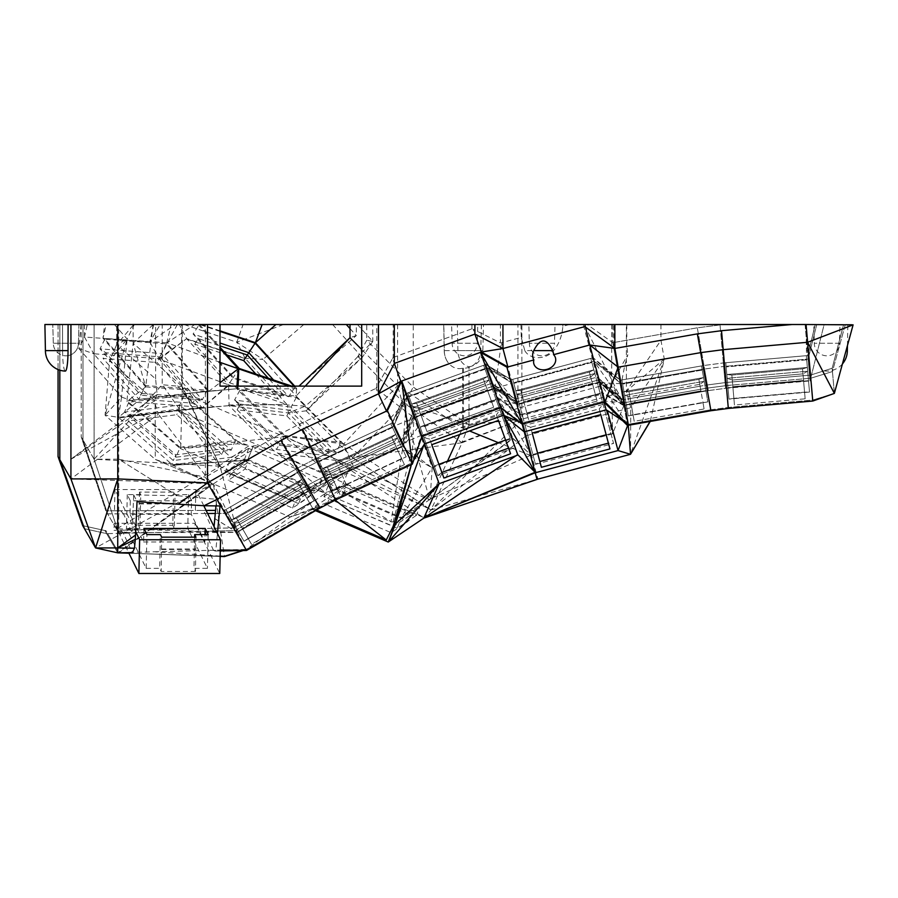 <?xml version="1.0" encoding="UTF-8"?>
<svg xmlns="http://www.w3.org/2000/svg" width="898" height="898" viewBox="0 0 898 898"><rect width="100%" height="100%" fill="white"/><g stroke="black" fill="none" stroke-linecap="round" stroke-linejoin="round"><path stroke-width="0.67" stroke-dasharray="4.49 3.37" d="M203.779 505.709L195.82 489.533L114.944 489.533L135.665 531.65M139.493 492.093L138.494 525.319L139.998 528.394L140.75 494.652L139.493 492.093L173.797 492.093L175.054 494.652L188.535 494.652L191.566 500.803L191.263 514.296L204.867 541.965L205.025 534.613M140.75 494.652L127.269 494.652L130.3 500.803L191.566 500.803M114.944 489.533L114.473 510.805L195.36 510.468L195.82 489.533M215.026 513.465L226.274 513.42L237.24 532.413L205.361 477.208L118.727 459.204L177.355 495.73L133.701 494.888L132.107 532.862L118.648 532.896L105.885 510.839L107.592 513.791L82.986 439.986L81.224 436.911L105.863 510.839L215.397 510.39M123.497 513.836L120.669 510.771L105.863 510.839L81.224 436.911L82.986 439.986L82.986 324.515L82.986 439.986L107.592 513.791L123.497 513.836L132.107 532.862M120.669 510.771L114.473 510.805M133.701 494.888L137.035 501.679M132.051 552.506L118.727 552.842L132.309 552.596L123.352 533.255L120.568 530.247L117.66 530.314L114.203 523.276L195.068 523.276L194.956 528.709L114.046 530.381L117.66 530.314L128.65 552.663M214.072 526.655L213.825 532.514L205.227 513.499L202.398 510.434L195.36 510.468M215.958 505.9L216.755 499.333L220.021 505.967M215.307 551.046L246.523 550.463L246.041 549.621L213.511 550.44L215.329 551.046L215.89 549.857L217.439 533.479M194.956 528.709L197.717 528.653L219.763 573.485M195.068 523.276L197.717 528.653L233.502 527.912L120.568 530.247M213.511 550.44L204.867 531.335L202.297 528.563M215.329 551.046L220.257 550.957L215.329 551.046M188.535 494.652L187.783 528.394L207.438 568.355L193.957 568.355L194.653 537.172M208.19 534.613L207.438 568.355M187.783 528.394L174.313 528.394L175.054 494.652M138.977 503.385L173.28 503.385L172.798 525.319L138.494 525.319M173.28 503.385L173.797 492.093M174.313 528.394L172.798 525.319M139.224 503.901L173.538 503.901M127.269 494.652L126.517 528.394L146.172 568.355L146.924 534.613M139.998 528.394L126.517 528.394M130.3 500.803L129.997 514.296L191.263 514.296M143.904 528.462L143.601 541.965L129.997 514.296M143.601 541.965L204.867 541.965M146.172 568.355L159.653 568.355L160.405 534.613M161.662 537.172L161.169 571.431L159.653 568.355M195.966 537.172L195.472 571.431L193.957 568.355M161.404 548.992L195.708 548.992M206.091 510.423L202.398 510.434M118.727 459.81L118.727 532.918M118.648 532.896L94.088 459.204L82.986 439.986L94.088 459.204L118.727 459.204L177.355 495.73M177.871 495.741L216.755 499.333M68.102 324.515L68.035 350.635A20.441 2.716 -90 0 1 65.307 371.087A20.441 2.716 90 0 1 62.602 350.635L45.416 350.635L44.9 324.515L70.931 324.515L70.931 478.915L59.829 459.697L84.468 528.697L95.57 547.915L84.468 528.697L106.649 533.625L117.739 552.842L95.57 547.915L82.695 525.622L84.468 528.697L106.649 533.625L117.739 552.842L118.727 552.842L107.637 533.625L123.352 533.255M65.307 371.087A20.441 2.716 -90 0 1 62.602 350.635L62.534 324.515L59.829 324.515L59.829 459.697L58.056 456.633L82.695 525.622L104.875 530.55L106.649 533.625L107.637 533.625L105.863 530.55L104.875 530.55L105.863 530.55L107.637 533.625L235.063 530.617L246.041 549.621L319.452 507.235L319.935 508.088M195.472 571.431L161.169 571.431M205.227 513.499L207.606 513.488M118.536 532.705L118.098 531.38L126.786 532.604L118.536 532.705L107.693 513.903L226.274 513.42L224.5 510.345L297.911 467.959L310.652 490.027L237.24 532.413L213.825 532.514M214.42 518.438L237.24 532.413L226.274 513.42L299.685 471.035L297.911 467.959L315.277 458.923L297.911 467.959L224.5 510.345L226.274 513.42L299.685 471.035L316.781 462.133L326.053 482.013L310.652 490.027L278.773 434.823L299.113 424.238L375.936 388.419L414.068 417.716L392.516 358.515L375.936 388.419L402.876 446.194L406.648 397.331L414.068 417.716L494.652 388.385L473.111 329.207L500.444 342.89L500.444 324.515L361.692 324.515L443.814 324.515L444.308 350.635A18.005 15.064 -90 0 0 446.968 360.861A18.005 15.064 -90 0 0 462.593 368.225A17.59 17.32 -90 0 0 480.789 350.635L481.384 324.515L517.922 324.515L517.922 408.242L462.593 428.155L397.578 385.657L361.692 349.479M214.431 518.326L237.24 532.413L117.29 528.821L118.031 531.156L128.414 532.593L237.24 532.413L220.785 469.093L218.124 467.847L218.932 466.141L94.088 459.204L117.29 528.821M204.867 531.335L235.063 530.617L233.502 527.912L306.914 485.526L324.504 476.367L306.914 485.526L233.502 527.912L235.063 530.617L308.474 488.231L306.914 485.526L308.474 488.231L325.828 479.206L324.504 476.367L401.327 440.548L402.652 443.376L325.828 479.206L308.474 488.231L319.452 507.235L308.474 488.231L235.063 530.617L246.041 549.621L334.988 498.861L324.504 476.367L401.327 440.548L413.024 411.958L401.327 440.548L414.09 414.887L402.652 443.376L401.327 440.548M161.651 549.497L195.955 549.497M295.779 469.194L225.78 509.604L231.695 519.852L301.694 479.442L297.911 482.754L301.369 488.736L239.901 524.219L301.369 488.736L297.911 482.754L236.455 518.236L239.901 524.219L236.455 518.236L297.911 482.754L301.694 479.442L295.779 469.194L225.78 509.604L231.695 519.852L301.694 479.442L295.779 469.194M114.203 523.276L114.046 530.381M227.868 513.229L244.043 541.236L314.042 500.826L309.608 503.015L312.942 508.784L251.485 544.267L242.303 528.361L251.485 544.267L248.151 538.497L309.608 503.015L312.942 508.784L303.76 492.879L312.942 508.784L251.485 544.267L248.151 538.497L309.608 503.015L300.426 487.109L303.76 492.879L242.303 528.361L238.969 522.591L248.151 538.497L238.969 522.591L300.426 487.109L309.608 503.015L314.042 500.826L303.58 482.709L314.042 500.826L308.328 490.937L238.329 531.347L227.868 513.229L244.043 541.236L248.151 538.497L244.043 541.236L233.581 523.119L303.58 482.709L300.426 487.109L303.76 492.879L242.303 528.361L238.969 522.591L300.426 487.109L303.58 482.709L297.867 472.819L308.328 490.937L297.867 472.819L227.868 513.229L233.581 523.119L238.969 522.591L233.581 523.119L303.58 482.709L297.867 472.819L227.868 513.229M278.773 434.823L205.361 477.208L205.361 324.515L219.999 324.515L199.345 324.515L193.092 334L232.941 378.024L288.662 396.703L282.309 393.683L278.649 399.24L229.72 382.84L194.743 344.181L227.014 355.002M118.727 459.204L118.727 324.515L205.361 324.515M81.224 324.515L81.224 436.911L81.224 324.515L82.986 324.515L81.224 324.515M128.414 532.593L118.098 531.38M126.786 532.604L127.651 532.593M118.727 324.515L82.986 324.515L94.088 324.515L94.088 459.204L94.088 324.515L181.609 324.515L181.609 386.533L162.212 384.737L94.088 459.204M68.035 350.635L45.416 350.635L62.602 350.635L62.534 324.515L59.829 324.515L59.829 370.178A20.452 20.452 0 0 1 58.056 369.538L58.056 324.515L59.829 324.515L58.056 324.515L58.056 456.633M70.931 324.515L175.559 324.515L149.798 341.914L160.248 324.515M177.344 324.515L158.98 358.661L186.672 338.681L245.12 358.268L263.024 359.425L236.803 342.217L245.12 358.268L286.9 404.437L228.462 384.838L186.672 338.681L179.342 324.515L175.559 324.515M179.342 324.515L243.077 324.515L236.803 342.217L184.011 324.515M357.438 324.515L372.76 341.453L366.766 340.263L366.766 324.515L372.76 324.515L243.077 324.515M366.766 324.515L792.193 324.515L721.521 330.7L723.182 349.67L807.628 342.284L834.365 393.403L832.446 371.548L845.31 324.515L853.066 324.515L792.193 324.515M845.31 324.515L853.1 324.863L834.365 393.403L832.165 368.259L836.768 350.635L832.165 368.259L832.446 371.548L845.31 324.515M500.444 324.515L723.406 324.515L697.297 327.804L612.84 342.699L697.297 327.804L723.406 324.515L824.128 324.515L805.91 324.515L816.753 324.515L808.11 359.077L810.018 380.932L824.128 324.515L816.753 324.515L808.11 359.077L807.796 355.552L815.216 324.515L807.796 355.552L810.018 380.932L824.128 324.515L517.922 324.515M481.384 324.515L443.814 324.515M356.304 324.515L350.007 324.515L356.304 324.515L356.304 335.56L350.007 337.704M219.999 362.343L167.073 342.789L194.787 324.515L199.345 324.515M194.787 324.515L104.639 324.515L102.956 338.265L145.712 386.892L133.14 343.182L126.843 401.574L180.049 448.416L180.689 448.663L182.283 386.454L181.609 386.533L220.032 466.197L162.212 384.737L162.212 324.515M181.609 324.515L104.639 324.515M477.77 324.515L451.604 324.515L477.77 324.515L477.253 343.249L452.121 343.249L477.253 343.249A12.572 12.572 0 0 1 464.681 355.81A12.572 12.572 0 0 1 452.121 343.249L451.604 324.515M78.957 324.515L52.78 324.515L78.957 324.515L52.78 324.515L78.957 324.515L78.44 343.249L53.308 343.249L78.44 343.249A12.572 12.572 0 0 1 65.868 355.81A12.572 12.572 0 0 0 78.44 343.249L78.957 324.515M839.967 324.515L813.801 324.515L839.967 324.515L839.45 343.249L814.318 343.249L839.45 343.249A12.572 12.572 0 0 1 826.89 355.81A12.572 12.572 0 0 1 814.318 343.249L813.801 324.515M555.009 324.515L528.843 324.515L555.009 324.515L554.493 343.249L529.36 343.249L554.493 343.249A12.572 12.572 0 0 1 541.921 355.81A12.572 12.572 0 0 1 529.36 343.249L528.843 324.515M155.152 404.066L158.34 414.18L70.931 478.915L95.57 547.915L82.695 525.622L104.875 530.55L106.649 533.625L107.637 533.625L118.727 552.831L213.387 483.91L248.623 460.236L172.304 464.76L172.932 465.31L155.298 459.45L155.152 404.066L154.456 400.867L70.931 459.204L157.094 394.413L155.623 378.934L116.673 344.641L133.791 324.515M220.145 556.087L154.49 551.776L118.727 552.831L224.455 556.58L213.387 483.91L172.932 465.31L247.736 459.843L253.584 445.251L247.736 459.843L230.966 457.329L172.304 464.76L119.097 417.907L202.23 407.838L228.597 385.68L228.462 384.838L159.474 359.222L201.724 407.277L136.429 402.371L93.684 353.756L158.98 358.661L149.798 341.914L84.502 337.008L93.684 353.756L78.8 348.458L84.502 337.008L87.286 324.515M154.49 551.776L245.906 549.396L242.359 550.541M326.939 481.597L317.937 490.297L326.939 481.597L402.978 446.418L392.1 423.093L393.605 426.314L406.558 397.096L405.346 393.762L392.1 423.093L315.277 458.923L316.781 462.133L393.605 426.314L405.346 393.762L392.1 423.093L405.346 393.762L392.1 423.093L315.277 458.923L316.781 462.133L299.685 471.035L310.652 490.027L237.24 532.413L310.652 490.027L326.053 482.013L299.113 424.238M376.823 387.891L376.823 324.515M219.999 324.515L219.999 386.118L361.692 386.118L361.692 324.515M243.223 550.53L246.041 549.621L290.234 517.035L319.452 507.235L335.1 499.086L335.515 499.973M390.765 423.721L317.51 457.879L322.517 468.599L395.76 434.441L391.719 437.416L394.626 443.668L330.307 473.661L394.626 443.668L391.719 437.416L327.4 467.409L330.307 473.661L327.4 467.409L391.719 437.416L395.76 434.441L390.765 423.721L317.51 457.879L322.517 468.599L395.76 434.441L390.765 423.721M308.328 490.937L238.329 531.347L244.043 541.236L314.042 500.826L308.328 490.937M231.695 519.852L236.455 518.236L231.695 519.852M117.234 528.641L218.472 467.151M182.283 324.515L182.283 386.454L133.14 343.182L133.14 324.515M153.3 324.515L133.14 343.182M153.053 324.515L145.712 386.892L206.248 391.438L209.01 391.113L219.999 382.739M167.073 342.789L102.956 338.265L106.222 324.515M236.993 386.118L236.724 388.744L209.01 391.113L166.759 343.058L171.148 324.515M198.233 324.515L219.999 348.57M199.423 324.515L219.999 347.257M293.994 386.118L294.937 387.173L291.805 386.118M219.999 331.384L199.524 324.515M219.999 330.823L201.197 324.515M289.021 386.118L296.71 388.699L294.701 386.118M239.216 368.483L232.941 378.024L233.379 377.272L282.309 393.683L268.356 378.26M229.72 382.84L233.379 377.272L198.402 338.625L193.092 334L219.999 343.025M350.007 328.601L356.304 335.56L299 386.118M397.578 324.515L397.578 385.657L429.783 499.894L447.485 461.19M459.675 434.542L462.593 428.155L462.593 368.225M332.597 324.515L362.298 357.337L357.909 356.517L366.766 340.263L413.248 387.117L468.846 424.732L521.873 419.175L462.234 441.939L468.835 424.788L404.381 403.37L413.248 387.117L413.248 324.515M468.992 424.361L468.992 366.777A16.422 13.616 90 0 1 457.89 350.635L457.351 324.515M462.234 441.939L462.122 442.714L404.381 403.37L357.909 356.517L372.76 341.453L372.76 324.515M372.76 341.453L362.298 357.337L305.298 406.132L287.394 404.976L288.426 412.979L306.173 410.835L362.298 357.337M303.805 324.515L263.024 359.425L305.298 406.132L288.426 412.979L287.394 404.976M283.454 324.515L236.803 342.217M153.67 324.515L149.798 341.914M84.468 324.515L84.502 337.008M81.101 324.515L78.8 348.458L121.556 397.084L127.134 339.017L116.673 344.641L116.673 324.515M114.394 324.515L127.134 339.017L134.352 324.515M155.623 378.934L155.623 324.515M413.72 460.169L411.812 463.031L421.51 435.272L421.925 436.428L421.589 435.508L412.339 464.154L411.924 463.267L335.1 499.086L325.817 479.173L402.652 443.376L413.024 411.958L414.09 414.887L413.024 411.958L491.745 383.3L515.452 399.015L597.327 377.07L622.909 399.801L706.389 385.085L726.055 382.492L810.501 375.106L810.771 378.215L832.446 371.548L810.771 378.215L812.679 400.07L834.365 393.403L812.769 401.047L807.628 342.284L853.1 324.863M224.455 556.58L117.739 552.842L95.57 547.915L212.242 483.663L117.739 552.842L95.57 547.915M220.145 556.434L128.93 553.235L220.145 556.221M310.652 490.027L317.937 490.297L391.191 521.873L393.032 521.929L399.98 519.92L432.207 467.544L512.78 438.213L531.616 455.544L512.949 438.673L430.041 499.355L432.207 467.544L414.158 417.952L393.605 426.314L402.876 446.194L414.068 417.716M392.1 423.093L406.558 397.096L393.605 426.314L316.781 462.133L326.053 482.013L402.876 446.194M319.284 461.673L332.945 490.981L406.199 456.824L401.597 458.62L404.414 464.659L340.095 494.652L332.339 478.005L340.095 494.652L404.414 464.659L396.658 448.012L332.339 478.005L396.658 448.012L404.414 464.659L393.84 441.973L401.597 458.62L337.278 488.602L340.095 494.652L337.278 488.602L406.199 456.824L397.365 437.865L406.199 456.824L401.372 446.474L328.118 480.632L319.284 461.673L332.945 490.981L337.278 488.602L329.521 471.955L337.278 488.602L332.945 490.981L406.199 456.824L392.527 427.515L401.372 446.474L328.118 480.632L332.945 490.981L324.111 472.022L397.365 437.865L393.84 441.973L396.658 448.012L393.84 441.973L329.521 471.955L332.339 478.005L329.521 471.955L393.84 441.973L397.365 437.865L392.527 427.515L319.284 461.673L324.111 472.022L329.521 471.955L324.111 472.022L397.365 437.865L392.527 427.515L319.284 461.673M392.516 358.515L393.189 357.471L393.189 324.515M218.932 466.141L218.124 467.847M219.056 465.871L220.032 466.197L182.283 386.454L220.032 466.197M218.82 466.028L295.543 499.097M293.365 500.377L220.785 469.093M843.604 324.515L832.165 368.259L810.501 375.106L726.055 382.492L706.389 385.085L710.913 410.734L700.676 352.633L723.182 349.67L728.323 408.433L728.233 407.456L812.679 400.07L810.501 375.106L832.165 368.259L823.893 370.874L832.165 368.259L843.604 324.515M806.067 324.515L807.628 342.284M660.962 324.515L660.962 340.297L697.364 333.876L721.521 330.7M697.364 333.876L700.676 352.633L664.273 359.054L660.962 340.297L626.366 391.18L630.778 407.67L664.273 359.054L626.366 391.18L626.366 324.515M626.366 391.18L521.873 419.175L526.295 435.665L431.029 509.985L521.873 419.175L521.873 324.515M468.992 366.777A16.299 16.063 -90 0 0 482.843 350.635L483.472 324.515M463.491 368.214L463.491 427.875M611.706 324.515L611.706 383.12L623.885 405.413L620.653 386.982L624.626 366.047L627.848 354.71L611.706 383.12L517.922 408.242L530.572 455.443L498.345 442.68M626.804 324.515L626.804 346.325L627.848 354.71M626.804 346.325L613.884 348.604L613.884 324.515M612.84 324.515L612.84 342.699L612.84 324.515M624.626 366.047L617.195 367.349L612.84 342.699L587.191 324.515M725.573 388.329L810.018 380.932L725.573 388.329L720.016 324.818L725.573 388.329L723.665 366.474L808.11 359.077L723.665 366.474L723.35 362.938L807.796 355.552L815.216 324.515L807.796 355.552L723.35 362.938L725.573 388.329L708.365 390.585L697.297 327.804L708.365 390.585L725.573 388.329M805.079 324.515L810.018 380.932L805.079 324.515M611.706 383.12L612.548 433.869L601.57 392.931L520.649 414.607L531.616 455.544L612.548 433.869L623.885 405.413L612.84 342.699L623.616 403.808L584.026 324.515M393.605 426.314L406.558 397.096L405.346 393.762L485.93 364.442L511.299 379.719L517.899 404.325L599.651 381.953L622.606 402.832M598.82 382.649L583.251 324.515M220.268 466.04L219.561 465.534L249.509 445.408L331.16 475.289L296.217 498.783L317.937 490.297L327.052 481.833L391.023 521.648L402.978 446.418L414.158 417.952L406.558 397.096L487.143 367.765L512.219 383.132L494.933 388.565L517.899 404.325L501.398 342.744L521.233 337.435L524.802 350.635L553.639 350.635A16.838 13.481 -15 0 1 538.272 357.651A16.838 13.481 -15 0 1 524.802 350.635M569.433 324.515L562.833 326.288C562.182 335.706 559.117 343.822 553.639 350.635M562.833 326.288L562.866 324.515M494.933 388.565L501.398 342.744L500.444 342.89M520.975 324.515L521.233 337.435M471.921 324.515L471.921 328.814L473.111 329.207M393.189 357.471L471.921 328.814M145.588 385.556L104.83 339.197L166.377 343.822L207.135 390.181L145.588 385.556L140.773 395.221L202.319 399.846L195.674 397.545L192.868 403.18L138.831 399.127L103.046 358.414L157.083 362.478L192.868 403.18M206.248 391.438L127.808 400.822L183.529 393.762L237.992 441.715L284.296 436.697L183.529 393.762L236.724 388.744L236.926 386.118M238.093 386.118L237.97 389.384L296.059 396.097L305.275 386.118M296.71 388.699L241.573 389.35M296.643 388.856L296.059 396.097L343.081 443.489L353.834 467.162L429.783 499.894L343.698 443.982L397.578 385.657M294.937 387.173L288.662 396.703L273.531 380M194.743 344.181L198.402 338.625L219.999 345.865M343.698 443.982L283.757 436.147L237.274 389.294L237.51 386.118M480.789 350.635L444.308 350.635M457.89 350.635L482.843 350.635M357.909 356.517L306.173 410.835L305.298 406.132M255.874 374.073L278.649 399.24M158.98 358.661L159.474 359.222L186.672 338.681M121.556 397.084L136.429 402.371L118.469 417.357L121.556 397.084L105.066 415.213L127.134 339.017L109.601 360.895L116.673 344.641M157.094 394.413L154.478 400.418L109.601 360.895L105.066 415.213L155.298 459.45L211.378 483.315L158.34 414.18M157.128 411.755L70.931 459.204M334.988 498.861L411.812 463.031L402.652 443.376L411.924 463.267L413.978 415.112M421.589 435.508L500.321 406.85L521.94 423.227L603.815 401.283L627.433 425.45L623.459 402.876L598.135 380.09L603.748 401.036L521.873 422.98L522.187 424.17L521.94 423.227L500.231 406.614L492.822 386.241L500.231 406.614L516.26 402.035L492.822 386.241L414.09 414.887L421.589 435.508L411.924 463.267M322.517 468.599L327.4 467.409L322.517 468.599M302.761 492.901L229.495 461.314L248.712 448.394L321.989 479.981L302.761 492.901L298.641 503.621L317.858 490.701L311.875 490.454L309.473 496.706L292.591 508.055L228.26 480.329L245.132 468.981L309.473 496.706M846.051 350.635L847.342 350.635M842.414 363.948A20.452 20.452 0 0 1 823.893 370.874M404.381 403.37L352.645 457.688L462.122 442.714L431.029 509.985L537.936 479.105L526.295 435.665L630.778 407.67L630.519 454.298L664.273 359.054L650.242 421.431L710.913 410.734L728.323 408.433L812.769 401.047L812.679 400.07L834.365 393.403M462.593 428.155L469.508 430.961M617.195 367.349L620.653 386.982M623.616 403.808L624.885 405.312L708.365 390.585L624.885 405.312L599.842 382.638L602.524 392.673L624.379 405.245L621.079 383.704L624.885 405.312L594.162 361.445L599.842 382.638L624.57 405.234M727.997 387.734L726.168 366.889L728.996 399.105L727.167 378.271L807.684 371.222L809.513 392.067L807.684 371.222L802.969 373.871L805.147 398.813L734.452 404.998L732.858 386.701L734.452 404.998L805.147 398.813L803.553 380.516L732.858 386.701L803.553 380.516L802.969 373.871L805.147 398.813L802.969 373.871L732.274 380.056L734.452 404.998L733.868 398.353L804.574 392.168L733.868 398.353L732.274 380.056L802.969 373.871L807.684 371.222L806.685 359.84L726.168 366.889L727.167 378.271L728.996 399.105L809.513 392.067L804.574 392.168L809.513 392.067L806.685 359.84L808.514 380.685L727.997 387.734L728.996 399.105L809.513 392.067L808.514 380.685L727.997 387.734M806.325 355.675L725.809 362.725L726.841 374.511L807.358 367.462L802.531 368.876L803.138 375.746L732.431 381.931L803.138 375.746L802.531 368.876L731.836 375.061L732.431 381.931L731.836 375.061L802.531 368.876L807.358 367.462L806.325 355.675L725.809 362.725L726.841 374.511L807.358 367.462L806.325 355.675M808.975 350.635L806.438 350.635L808.975 350.635M806.685 359.84L726.168 366.889L727.167 378.271L807.684 371.222L806.685 359.84M600.549 382.671L621.079 383.704L704.56 368.988L703.942 365.497L723.35 362.938L703.942 365.497L708.365 390.585L704.56 368.988L723.665 366.474L704.56 368.988L621.079 383.704L594.094 361.198L599.651 381.953M414.158 417.952L494.731 388.621L487.232 368L517.899 404.325L512.219 383.132L594.094 361.198L621.079 383.704L620.462 380.213L703.942 365.497L620.462 380.213L593.174 357.774L621.079 383.704L620.462 380.213L594.094 361.198L593.174 357.774L620.462 380.213M513.813 383.367L522.176 414.607L600.246 393.694L595.408 394.66L597.136 401.092L528.585 419.467L523.826 401.72L528.585 419.467L526.857 413.024L595.408 394.66L590.648 376.913L597.136 401.092L528.585 419.467L526.857 413.024L600.246 393.694L594.835 373.489L600.246 393.694L597.293 382.66L519.224 403.572L513.813 383.367L522.176 414.607L526.857 413.024L522.108 395.277L526.857 413.024L522.176 414.607L600.246 393.694L591.883 362.455L597.293 382.66L519.224 403.572L522.176 414.607L516.765 394.402L594.835 373.489L590.648 376.913L597.136 401.092L592.377 383.356L523.826 401.72L522.108 395.277L590.648 376.913L592.377 383.356L523.826 401.72L522.108 395.277L590.648 376.913L594.835 373.489L591.883 362.455L513.813 383.367L516.765 394.402L522.108 395.277L516.765 394.402L594.835 373.489L591.883 362.455L513.813 383.367M188.322 448.001L237.6 443.814L242.83 444.589L237.992 441.715L180.049 448.416M145.712 386.892L126.843 401.574M180.128 447.462L128.796 402.27L184.079 395.266L235.411 440.458L180.128 447.462L175.885 457.217L231.168 450.212L224.309 448.697L221.84 454.388L173.292 460.539L128.223 420.848L176.771 414.708L221.84 454.388M219.561 465.534L180.689 448.663M242.83 444.589L249.509 445.408M209.01 391.113L184.202 393.672M207.135 390.181L202.319 399.846L161.561 353.486L159.889 356.832L195.674 397.545L141.637 393.481L138.831 399.127M166.377 343.822L161.561 353.486L100.015 348.862L140.773 395.221L141.637 393.481L105.852 352.779L159.889 356.832L157.083 362.478M104.83 339.197L100.015 348.862L105.852 352.779L103.046 358.414M183.529 393.762L236.724 388.744L237.97 389.384M284.655 435.53L341.229 442.534L296.396 397.343L239.822 390.338L284.655 435.53L279.334 445.285L335.908 452.289L329.285 449.92L326.176 455.612L276.505 449.46L237.139 409.769L286.81 415.92L326.176 455.612M430.041 499.355L399.98 519.92M432.353 498.02L530.022 455.544M462.122 442.714L521.873 419.175M306.173 410.835L353.195 458.238L335.459 460.382L288.426 412.979L229.102 405.638L202.23 407.838L228.462 384.838M423.8 518.157L431.029 509.985L335.459 460.382L277.998 453.266L273.868 450.762L229.102 405.638L228.597 385.68M228.676 404.987L286.9 404.437L229.035 405.537M187.166 339.208L244.929 358.583L187.154 339.208M229.102 405.638L177.086 410.566L202.23 407.838L201.724 407.277L118.469 417.357L105.066 415.213M70.931 478.915L212.534 483.775M411.396 464.592L411.812 463.031L411.351 464.614M335.201 500.141L334.135 499.31M333.933 499.692L312.717 508.324L316.612 510.008M312.01 508.661L319.452 507.235L311.718 508.717L290.626 516.945M246.041 549.621L213.387 483.91L117.739 552.842M248.05 459.63L325.783 493.137L290.234 517.035L213.387 483.91M413.024 411.958L491.745 383.3L515.452 399.015L597.327 377.07L622.909 399.801L706.389 385.085L706.939 388.161L726.325 385.601L726.055 382.492L726.325 385.568L810.771 378.215L726.325 385.601L728.233 407.456L726.325 385.601L706.939 388.161L623.459 402.876L622.909 399.801L598.135 380.09L516.26 402.035L515.452 399.015L492.822 386.241L491.745 383.3L516.26 402.035L515.452 399.015M485.728 385.489L419.04 409.757L485.728 385.489L483.371 379.001L485.728 385.489M406.558 397.096L487.143 367.765L494.652 388.385M485.043 369.213L492.205 388.868L416.245 416.504L420.163 427.246L496.111 399.599L491.363 400.979L493.642 407.243L426.954 431.523L420.679 414.259L426.954 431.523L424.675 425.259L491.363 400.979L493.642 407.243L426.954 431.523L424.675 425.259L491.363 400.979L485.088 383.727L491.363 400.979L496.111 399.599L485.043 369.213L409.095 396.849L416.245 416.504L409.095 396.849L413.001 407.591L488.95 379.944L485.088 383.727L493.642 407.243L487.367 389.99L420.679 414.259L418.401 407.995L485.088 383.727L487.367 389.99L420.679 414.259L418.401 407.995L424.675 425.259L418.401 407.995L485.088 383.727L488.95 379.944L485.043 369.213L409.095 396.849L420.163 427.246L424.675 425.259L420.163 427.246L413.001 407.591L418.401 407.995L413.001 407.591L488.95 379.944L485.043 369.213M405.346 393.762L485.93 364.442L511.299 379.719L593.174 357.774L511.299 379.719L512.219 383.132L594.094 361.198L621.079 383.704M483.618 365.284L407.67 392.92L411.711 404.033L487.659 376.397L483.371 379.001L416.683 403.281L419.04 409.757L416.683 403.281L483.371 379.001L487.659 376.397L483.618 365.284L407.67 392.92L411.711 404.033L487.659 376.397L483.618 365.284M331.16 475.289L352.813 466.859L317.937 490.297M237.6 443.814L237.992 441.715L247.725 445.217M284.296 436.697L353.834 467.162L283.757 436.147L331.53 475.165M321.989 479.981L317.858 490.701L244.593 459.125L247.545 462.728L311.875 490.454L295.004 501.802L292.591 508.055M248.712 448.394L244.593 459.125L225.364 472.045L298.641 503.621L230.663 474.077L247.545 462.728L245.132 468.981M229.495 461.314L225.364 472.045L230.663 474.077L228.26 480.329M728.323 408.433L728.233 407.456L812.679 400.07L812.769 401.047M623.784 405.627L602.524 392.673L601.57 392.931L623.784 405.627M606.161 434.812L610.921 433.532L600.47 394.503L522.4 415.415L525.049 425.315L603.119 404.392L599.213 408.871L600.762 414.64M537.621 453.176L532.851 454.455L522.4 415.415M626.276 404.672L622.64 384.075L628.263 415.931L624.626 395.322L704.223 381.291L707.86 401.889L704.223 381.291L699.755 384.344L704.099 408.994L634.212 421.319L631.025 403.224L634.212 421.319L704.099 408.994L700.911 390.899L631.025 403.224L700.911 390.899L699.755 384.344L629.868 396.669L633.056 414.753L629.868 396.669L699.755 384.344L704.223 381.291L702.236 370.043L622.64 384.075L628.263 415.931L707.86 401.889L702.943 402.427L704.099 408.994L702.943 402.427L633.056 414.753L707.86 401.889L702.236 370.043L705.873 390.641L626.276 404.672L628.263 415.931L707.86 401.889L705.873 390.641L626.276 404.672M702.236 370.043L622.64 384.075L624.626 395.322L704.223 381.291L702.236 370.043M235.411 440.458L231.168 450.212L179.836 405.02L179.241 409.017L224.309 448.697L175.772 454.848L173.292 460.539M184.079 395.266L179.836 405.02L124.553 412.025L175.885 457.217L175.772 454.848L130.693 415.168L179.241 409.017L176.771 414.708M128.796 402.27L124.553 412.025L130.693 415.168L128.223 420.848M296.396 397.343L291.075 407.097L335.908 452.289L341.229 442.534M239.822 390.338L234.501 400.093L291.075 407.097L289.919 410.24L329.285 449.92L279.604 443.769L276.505 449.46M237.139 409.769L240.237 404.089L234.501 400.093L279.334 445.285L279.604 443.769L240.237 404.089L289.919 410.24L286.81 415.92M353.834 467.162L352.813 466.859M401.327 517.54L420.556 504.62L347.279 473.044L328.062 485.964L401.327 517.54L397.208 528.26L416.425 515.34L410.442 515.104L408.04 521.356L391.158 532.694L326.827 504.968L343.698 493.619L408.04 521.356M531.616 455.544L498.457 398.847L512.78 438.213L432.275 498.064M202.23 407.838L118.469 417.357L119.097 417.907L177.086 410.566M211.995 483.573L155.298 459.45M421.51 435.272L402.652 443.376L414.079 414.854L421.51 435.272L500.231 406.614L522.187 424.17M311.337 508.897L315.456 510.67M346.617 484.28L424.35 517.787L346.684 484.089L347.189 484.875L311.718 508.717M424.35 517.787L537.936 479.105M414.09 414.887L492.822 386.241L491.745 383.3M512.219 383.132L487.232 368L485.93 364.442L512.219 383.132L487.143 367.765L485.93 364.442M519.1 421.813L521.873 422.98L500.321 406.85M393.032 521.929L410.644 455.466L402.978 446.418L412.541 456.633L432.039 467.813M599.842 382.638L517.955 404.571L498.289 398.386L494.731 388.621L517.899 404.325L520.649 414.607L498.289 398.386L417.705 427.717L402.978 446.418L432.095 467.802M603.815 401.283L627.264 424.485L710.745 409.769L728.233 407.456L710.745 409.769L710.913 410.734M650.242 421.431L628.701 424.226L710.745 409.769L706.939 388.161L623.459 402.876L622.909 399.801M600.47 394.503L613.581 443.432L608.395 443.152L599.213 408.871L530.662 427.246L532.211 433.016M610.921 433.532L613.581 443.432L535.511 464.345L525.049 425.315L530.662 427.246L541.393 467.286M532.851 454.455L535.511 464.345L539.855 461.516M728.996 399.105L733.868 398.353L728.996 399.105M727.167 378.271L732.274 380.056L727.167 378.271M701.518 365.924L621.921 379.955L623.975 391.607L703.572 377.575L698.88 379.394L700.081 386.196L630.194 398.51L700.081 386.196L698.88 379.394L628.993 391.719L630.194 398.51L628.993 391.719L698.88 379.394L703.572 377.575L701.518 365.924L621.921 379.955L623.975 391.607L703.572 377.575L701.518 365.924M726.841 374.511L731.836 375.061L726.841 374.511M590.794 358.414L512.724 379.326L515.789 390.753L593.859 369.841L589.357 372.064L591.142 378.731L522.591 397.096L591.142 378.731L589.357 372.064L520.806 390.428L522.591 397.096L520.806 390.428L589.357 372.064L593.859 369.841L590.794 358.414L512.724 379.326L515.789 390.753L593.859 369.841L590.794 358.414M410.644 455.466L412.541 456.633M328.062 485.964L323.931 496.684L397.208 528.26L393.56 526.441L410.442 515.104L346.112 487.367L343.698 493.619M420.556 504.62L416.425 515.34L343.159 483.764L346.112 487.367L329.229 498.716L326.827 504.968M347.279 473.044L343.159 483.764L323.931 496.684L393.56 526.441L391.158 532.694M505.585 440.042L510.21 438.359L496.392 400.385L420.444 428.032L423.946 437.652L499.894 410.016L496.403 414.809L498.446 420.432M438.898 464.322L434.262 466.006L420.444 428.032M353.195 458.238L431.029 509.985L352.645 457.688M177.77 410.498L230.966 457.329L252.967 446.25M172.932 465.31L248.623 460.236M273.868 450.762L253.584 445.251M277.998 453.266L325.783 493.137M347.189 484.875L325.985 492.598M280.49 454.736L346.684 484.089M421.443 516.305L335.459 460.382L346.291 484.493L325.761 492.508M411.711 404.033L416.683 403.281L411.711 404.033M492.205 388.868L416.245 416.504L420.163 427.246L496.111 399.599L492.205 388.868M521.94 423.227L516.26 402.035L492.822 386.241M628.701 424.226L627.197 424.058L623.459 402.876L603.748 401.036L597.327 377.07L623.459 402.876L598.135 380.09L597.327 377.07M627.68 425.405L628.196 424.058L628.286 425.304M520.649 414.607L498.289 398.386M628.263 415.931L633.056 414.753L634.212 421.319L633.056 414.753L628.263 415.931M624.626 395.322L629.868 396.669L631.025 403.224L629.868 396.669L624.626 395.322M594.094 361.198L593.174 357.774M510.21 438.359L496.392 400.385M434.262 466.006L437.764 475.626L513.723 447.99L508.537 448.158L496.403 414.809L429.715 439.088L431.758 444.701M441.85 472.427L437.764 475.626L423.946 437.652L429.715 439.088L443.893 478.039M177.782 410.487L266.773 448.708M598.135 380.09L516.26 402.035L521.873 422.98M517.955 404.571L494.731 388.621M627.264 424.485L603.748 401.036L625.85 422.902L622.853 420.893M627.197 424.058L598.349 380.281M626.759 423.721L625.85 422.902M608.395 443.152L609.944 448.921M623.975 391.607L628.993 391.719L623.975 391.607M515.789 390.753L520.806 390.428L515.789 390.753M521.659 422.868L493.002 386.342M508.537 448.158L510.58 453.771M487.143 367.765L511.299 379.719M53.308 343.249L52.78 324.515L53.308 343.249A12.572 12.572 0 0 0 65.868 355.81A12.572 12.572 0 0 1 53.308 343.249M446.968 360.861A20.452 20.452 0 0 1 444.229 350.635L443.713 324.515M847.443 345.573L847.858 324.515M805.91 324.515L806.438 350.635A20.452 20.452 0 0 0 807.044 355.619"/><path stroke-width="1.35" d="M203.779 505.709L220.515 539.743L219.763 573.485L138.887 573.485L139.639 539.743L220.515 539.743M204.048 505.731L217.035 499.378L204.048 505.731L137.035 501.679L135.665 531.65L139.639 539.743M205.171 528.462L208.19 534.613L194.709 534.613L195.966 537.172L161.662 537.172L160.405 534.613L146.924 534.613L143.904 528.462L205.171 528.462L205.025 534.613M135.665 531.65L135.306 539.328L117.739 547.915L117.739 478.915L207.505 482.888L246.523 550.463L220.257 550.957L246.523 550.463L319.935 508.088L290.436 456.992L310.585 446.508L335.515 499.973L319.935 508.088M128.65 552.663L138.887 573.485M118.727 547.915L134.476 548.229L132.399 552.584L117.739 552.842L117.739 547.915L135.306 539.328M135.508 535.051L117.739 547.915L134.464 548.24L135.272 539.743M215.958 505.9L214.072 526.655M217.439 533.479L220.021 505.967L204.172 505.731M194.653 537.172L194.709 534.613M215.397 510.39L206.091 510.423M132.41 552.573L117.739 552.842L128.919 553.213L117.739 552.842L95.57 547.915L117.739 478.915L70.931 478.915L70.931 324.515L275.922 324.515L255.391 342.688L219.999 330.823M207.606 513.488L215.026 513.465M220.279 549.946L246.523 550.463L220.279 549.946M217.035 499.378L290.436 456.992L280.917 440.503L207.505 482.888L207.505 324.515M117.739 324.515L117.739 478.915M117.739 547.915L95.57 547.915L70.931 478.915L59.829 459.697L59.829 370.178A20.452 20.452 0 0 0 65.307 371.087A20.441 2.716 90 0 0 68.035 350.635L45.416 350.635L44.9 324.515L68.102 324.515L68.035 350.635M280.917 440.503L302.536 429.255L310.585 446.508L386.51 411.104L400.822 381.336L378.462 393.852L302.536 429.255M219.999 324.515L219.999 386.118L361.692 386.118L361.692 324.515L378.462 324.515L378.462 393.852L394.312 363.432L400.822 381.336L401.754 380.988L387.408 410.689L386.51 411.104L401.754 380.988L481.407 352.005L474.896 334.112L394.312 363.432L394.312 324.515L584.822 324.515L589.75 344.989L614.861 348.435L614.861 324.515L806.067 324.515L812.769 401.047L728.323 408.433L710.913 410.734L700.676 352.633L723.182 349.67L807.628 342.284L834.365 393.403L853.1 324.863L807.628 342.284M70.931 324.515L68.102 324.515M853.1 324.863L806.067 324.515M614.861 324.515L584.822 324.515M378.462 324.515L394.312 324.515M275.922 324.515L361.692 324.515M378.462 393.852L386.51 411.104M219.999 348.57L238.251 368.719L219.999 362.343M219.999 347.257L239.216 368.483L291.805 386.118M219.999 331.384L255.099 343.148L293.994 386.118M294.701 386.118L255.391 342.688L262.126 324.515M236.926 386.118L238.251 368.719L289.021 386.118M255.099 343.148L248.825 352.69L273.531 380M219.999 343.025L248.825 352.69L247.332 355.024L268.356 378.26M346.314 324.515L350.007 328.601M350.007 324.515L350.007 337.704L299 386.118M361.692 349.479L350.007 337.704L305.275 386.118M58.056 456.633L59.829 459.697L84.468 528.697L82.695 525.622L58.056 456.633L58.056 369.538A20.452 20.452 0 0 1 45.416 350.635A20.452 20.452 0 0 0 65.307 371.087M84.468 528.697L95.57 547.915M242.359 550.541L224.32 556.367L220.145 556.087M220.145 556.221L224.455 556.58L243.223 550.53M387.408 410.689L412.339 464.154L401.754 380.988L421.925 436.428L412.339 464.154L335.515 499.973M502.947 324.515L502.947 348.536L507.875 366.934L481.407 352.005L502.947 348.536L474.896 334.112L474.896 324.515M502.947 348.536L584.822 326.603L614.861 348.435L618.161 367.181L700.676 352.633L697.364 333.876L614.861 348.435M697.364 333.876L721.521 330.7L792.193 324.515M721.521 330.7L728.323 408.433M238.037 369.011L219.999 382.739M237.51 386.118L238.733 369.258L236.993 386.118M238.733 369.258L238.093 386.118M219.999 345.865L247.332 355.024L243.661 360.592L255.874 374.073M447.485 461.19L459.675 434.542M243.661 360.592L227.014 355.002M224.455 556.58L220.145 556.434M413.72 460.169L424.642 443.881L421.925 436.428L500.657 407.771L480.475 352.342L507.875 366.934L533.861 359.963A10.495 10.136 -15 0 1 533.738 350.635C540.259 337.76 546.556 337.76 552.618 350.635A10.495 10.136 -15 0 1 553.572 354.688L589.75 344.989L605.016 401.978L618.161 367.181L589.75 344.989M842.414 363.948A20.452 20.452 0 0 0 847.342 350.635L846.051 350.635M469.508 430.961L498.345 442.68M411.351 464.614L393.066 526.587L386.241 540.012L335.201 500.141M316.612 510.008L386.241 540.012M507.875 366.934L506.921 367.192L522.187 424.17L605.016 401.978L628.409 425.282L710.913 410.734M553.572 354.688A11.203 8.812 -15 0 1 546.938 369.37A11.203 8.812 -15 0 1 533.861 359.963M552.618 350.635L533.738 350.635M618.161 367.181L628.409 425.282L604.073 402.225L627.433 425.45L628.409 425.282M834.365 393.403L812.769 401.047M650.242 421.431L630.519 454.298L536.982 479.364L423.8 518.157L388.25 542.044L315.456 510.67M606.161 434.812L537.621 453.176M411.396 464.592L395.446 523.961L388.565 541.831L439.133 483.708L423.8 518.157L535.085 472.292L517.697 454.59L423.8 518.157L537.936 479.105M393.066 526.587L394.155 523.759L395.446 523.961L439.133 483.708L424.642 443.881L503.374 415.224L500.657 407.771L522.187 424.17L536.982 479.364M394.155 523.759L395.12 524.174L388.25 542.044M506.921 367.192L480.475 352.342L522.187 424.17M627.68 425.405L618.049 450.572L535.208 472.775L423.8 518.157M622.853 420.893L607.295 410.442L618.049 450.572L630.519 454.298L650.029 421.465M505.585 440.042L438.898 464.322M395.12 524.174L424.058 444.566M628.286 425.304L630.519 454.298M607.295 410.442L606.116 409.892L524.241 431.837L503.565 415.303L519.1 421.813M541.393 467.286L532.211 433.016L600.762 414.64L609.944 448.921L541.393 467.286M539.855 461.516L608.395 443.152M517.169 455.308L439.133 483.708M606.116 409.892L604.073 402.225M517.697 454.59L503.565 415.303M441.85 472.427L508.537 448.158M498.446 420.432L431.758 444.701L443.893 478.039L510.58 453.771L498.446 420.432M503.464 415.235L534.86 472.135M207.505 482.888L178.141 504.16M847.342 350.635L847.443 345.573"/></g></svg>
